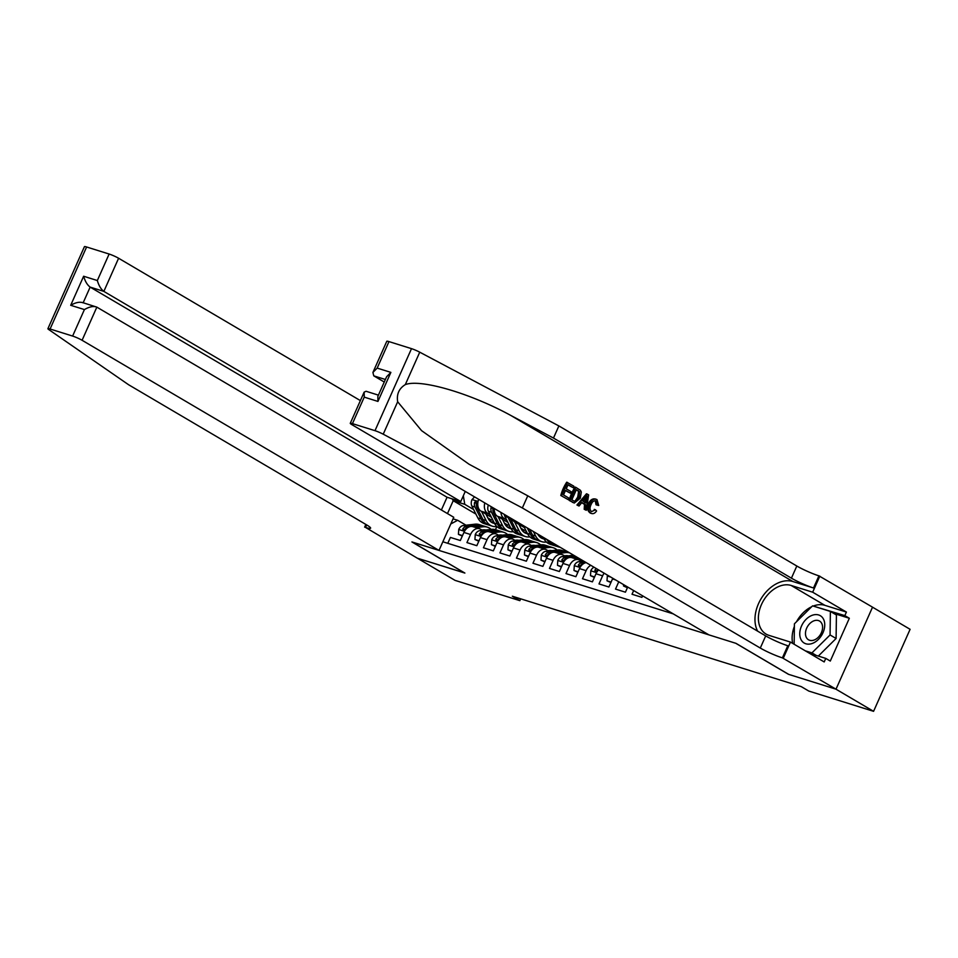 <?xml version="1.0" encoding="UTF-8"?>
<svg xmlns="http://www.w3.org/2000/svg" width="958" height="958" viewBox="0 0 958 958"><rect width="100%" height="100%" fill="white"/><g stroke="black" fill="none" stroke-linecap="round" stroke-linejoin="round"><path stroke-width="1.44" d="M872.522 607.18L910.1 629.31L873.576 711.327L835.927 689.161L788.47 674.312L735.756 643.273L412.168 542.024L464.881 573.064L417.413 558.215L455.062 580.38L519.859 600.654L520.673 598.834M447.793 543.318L450.416 537.426L460.319 540.528L463.923 532.432L470.534 534.504A9.772 6.898 -72.6 0 1 479.467 528.72A9.772 6.898 -72.6 0 1 480.497 529.187L482.533 530.373M470.534 534.504L466.929 542.599L476.833 545.689L480.437 537.606L487.035 539.665A9.772 6.898 -72.6 0 1 495.981 533.893A9.772 6.898 -72.6 0 1 497.01 534.348L499.046 535.546M487.035 539.665L483.431 547.76L493.346 550.862L496.939 542.767L503.549 544.839A9.772 6.898 -72.6 0 1 512.494 539.055A9.772 6.898 -72.6 0 1 513.524 539.51L515.548 540.707M503.549 544.839L499.944 552.922L509.848 556.023L513.452 547.928L520.062 550A9.772 6.898 -72.6 0 1 528.996 544.216A9.772 6.898 -72.6 0 1 530.025 544.683L532.061 545.88M520.062 550L516.458 558.095L526.361 561.196L529.966 553.101L536.564 555.161A9.772 6.898 -72.6 0 1 545.509 549.389A9.772 6.898 -72.6 0 1 546.539 549.844L548.575 551.042M536.564 555.161L532.959 563.256L542.875 566.358L546.467 558.263L553.077 560.334A9.772 6.898 -72.6 0 1 562.023 554.55A9.772 6.898 -72.6 0 1 563.053 555.005L565.076 556.203M553.077 560.334L549.473 568.417L559.376 571.519L562.981 563.436L569.591 565.495A9.772 6.898 -72.6 0 1 578.524 559.723A9.772 6.898 -72.6 0 1 579.554 560.179L581.59 561.376M569.591 565.495L565.986 573.591L575.89 576.692L579.494 568.597L586.092 570.669A9.772 6.898 -72.6 0 1 590.823 565.34M586.092 570.669L582.488 578.752L592.403 581.853L595.996 573.758L602.606 575.83A9.772 6.898 -72.6 0 1 604.163 573.195M602.606 575.83L599.001 583.925L608.905 587.014L612.509 578.931L615.467 579.853M618.76 581.793L615.515 589.086L625.418 592.188L627.706 587.062M633.657 590.571L632.017 594.247L641.932 597.349L642.602 595.828M873.576 711.327L808.78 691.053L801.247 686.623L512.338 596.223L519.859 600.654M442.847 541.773L673.223 613.862M507.979 525.212L504.375 523.092M490.125 514.697L487.61 513.225A9.772 6.898 -72.6 0 1 484.796 502.914M491.43 517.296L481 511.153L487.61 513.225M524.493 530.385L520.889 528.253M506.638 519.871L504.112 518.386A9.772 6.898 -72.6 0 1 500.902 512.398M507.944 522.457L497.513 516.314L504.112 518.386M524.457 527.63L514.027 521.487L518.949 523.032M453.05 518.853L457.661 520.29L466.019 525.212M475.91 514.075L453.218 500.711L447.482 513.584M481.539 511.476L486.101 520.493A18.693 13.196 107.4 0 0 492.436 526.217A18.693 13.196 107.4 0 0 496.867 526.529L495.442 529.678M491.466 520.05L487.861 517.931M473.611 509.536L464.774 504.327L453.218 500.711L452.08 498.819M612.809 578.297A9.772 6.898 107.4 0 0 612.509 578.931M598.63 569.938A9.772 6.898 107.4 0 0 595.996 573.758M586.224 562.645A9.772 6.898 107.4 0 0 579.494 568.597M578.524 559.723L571.926 557.652A9.772 6.898 107.4 0 0 562.981 563.436M562.023 554.55L555.412 552.491A9.772 6.898 107.4 0 0 546.467 558.263M545.509 549.389L538.899 547.317A9.772 6.898 107.4 0 0 529.966 553.101M528.996 544.216L522.397 542.156A9.772 6.898 107.4 0 0 513.452 547.928M511.62 518.709A9.772 6.898 107.4 0 0 514.027 521.487M512.494 539.055L505.884 536.983A9.772 6.898 107.4 0 0 496.939 542.767M494.292 508.506A9.772 6.898 107.4 0 0 497.513 516.314M495.981 533.893L489.37 531.822A9.772 6.898 107.4 0 0 480.437 537.606M463.337 495.753L464.774 504.327M478.689 499.322A9.772 6.898 107.4 0 0 481 511.153M479.467 528.72L472.869 526.661A9.772 6.898 107.4 0 0 463.923 532.432M457.661 520.29L450.775 523.966M801.331 640.172A15.879 11.101 -59.5 0 0 818.336 639.489A15.879 11.101 -59.5 0 0 823.173 618.581A15.879 11.101 -59.5 0 0 806.157 619.263A15.879 11.101 -59.5 0 0 801.331 640.172M806.552 637.824A10.873 7.592 -59.5 0 0 808.516 639.788A10.873 7.592 -59.5 0 0 819.473 635.908A10.873 7.592 -59.5 0 0 821.509 623.035A10.873 7.592 -59.5 0 0 819.545 621.059A10.873 7.592 -59.5 0 0 808.588 624.951A10.873 7.592 -59.5 0 0 806.552 637.824M794.146 644.255L794.421 623.802L812.564 605.863L830.382 611.432L836.418 614.988L836.095 638.495L818.336 656.074M830.382 611.432L830.071 634.95L811.929 652.889L805.295 650.817M836.095 638.495L830.071 634.95M816.18 655.392L811.929 652.889M560.801 495.49L568.154 499.609L560.801 495.49A31.818 22.238 -59.5 0 1 566.729 482.185L573.842 486.173L573.159 487.706L567.962 484.916M565.424 490.616L570.297 493.131L565.555 490.328L563.508 494.939L568.836 498.076L568.154 499.609M575.806 487.335L575.063 487.095A31.818 22.238 -59.5 0 0 569.148 500.399L574.261 503.058L569.89 500.639L575.806 487.335L580.404 490.28L581.302 492.005L580.297 498.28L574.261 503.058M596.247 499.346C593.158 498.076 590.571 499.441 588.487 503.429C586.811 507.752 587.386 510.937 590.2 513.009L590.942 513.332M595.265 500.771L596.032 504.758L597.265 505.141L596.211 501.07L595.265 500.771M388.972 341.599L377.177 368.1L372.913 372.446L386.793 341.276A7.329 0.838 24 0 1 388.972 341.599L411.509 348.652A7.329 0.838 24 0 1 419.748 352.185L558.873 425.927L553.473 438.057L791.416 578.165A17.1 1.964 -156 0 0 813.51 587.984L792.877 581.53A31.818 22.238 -59.5 0 0 762.963 595.876A31.818 22.238 -59.5 0 0 757.634 631.166M553.473 438.057L510.806 415.449C470.294 393.247 420.478 378.685 405.306 384.613C399.031 388.481 396.48 394.193 397.666 401.773L421.556 430.621L469.037 464.223L527.762 495.813L765.705 635.908A17.1 1.964 -156 0 0 787.799 645.74L782.399 657.871L836.011 689.185L788.709 674.384L736.007 643.357L708.932 634.879L352.017 424.741A7.329 0.838 -156 0 1 350.269 423.304A7.329 0.838 -156 0 1 352.448 423.628L374.985 430.681L411.509 348.652M587.194 494.041L586.452 493.801L576.944 504.998L579.039 506.028L577.686 505.225L587.194 494.041L588.631 494.879L586.296 510.291L584.943 509.5L585.745 504.806L581.889 502.531L579.039 506.028M581.698 502.77L584.5 504.411L584.2 509.273L586.296 510.291M558.873 425.927L796.817 566.022A17.1 1.964 -156 0 0 818.922 575.842L872.534 607.168L836.011 689.185M527.762 495.813L522.35 507.956L760.293 648.051A17.1 1.964 -156 0 0 782.399 657.871M397.666 401.773L383.224 434.202L522.35 507.956M813.234 606.067A27.483 19.208 120.5 0 1 824.862 605.324L846.405 612.066L844.824 615.611L813.821 606.246M809.546 653.32L825.772 658.397L830.287 661.056L849.339 618.269L844.824 615.611M825.772 658.397L824.191 661.942L790.458 642.088L783.309 658.158M819.82 576.129L812.671 592.2L791.128 585.458A27.483 19.208 -59.5 0 0 762.4 602.594A27.483 19.208 -59.5 0 0 766.077 634.088A27.483 19.208 -59.5 0 0 768.915 635.346L790.458 642.088M846.405 612.066L812.671 592.2M384.266 382.026L373.776 375.859L372.913 372.446M383.224 434.202A7.329 0.838 -156 0 0 374.985 430.681M792.673 643.393A27.483 19.208 120.5 0 1 794.386 626.364M796.529 621.718A27.483 19.208 120.5 0 1 811.677 606.737M815.318 606.725L814.084 605.995M849.339 618.269L833.664 613.371M377.177 368.1L390.876 372.387L386.613 376.734L377.847 396.42L377.943 401.426L364.244 397.139L364.148 392.133L366.064 391.271L378.422 395.139M595.625 500.806L596.211 501.07C594.092 500.316 592.379 501.489 591.086 504.591C589.589 507.632 589.721 509.979 591.481 511.62L595.493 509.788L594.223 509.381M595.493 509.788L596.571 510.973C594.822 513.5 592.93 514.254 590.906 513.225C588.296 511.237 587.925 508.111 589.805 503.848C591.685 499.789 594.068 498.364 596.966 499.573L598.726 505.489L597.265 505.141M589.805 503.848L588.487 503.429M595.421 498.986L596.966 499.573M590.942 513.344L590.2 513.009M585.518 498.088L582.955 501.226L586.045 503.046L587.23 495.993L585.518 498.088M577.686 505.225L576.944 504.998M585.745 504.806L584.5 504.411M584.943 509.5L584.2 509.273M586.715 499.034L585.482 498.639L584.727 502.627M573.71 500.95L576.261 501.262L579.027 497.501L579.602 491.849L576.405 489.622L571.842 499.848L574.668 501.393M569.89 500.639L569.148 500.399M573.124 502.543L572.381 502.303M576.261 501.262L575.159 500.914L577.71 497.082L579.027 497.501M579.602 491.849L578.584 491.526L577.71 497.082M578.237 490.7L577.255 490.388L578.584 491.526M576.309 489.825L577.255 490.388M573.159 487.706L568.058 484.712L566.238 488.796L570.992 491.598L570.297 493.131M561.544 495.717L567.471 482.425M360.376 400.6L118.6 258.253L103.847 291.388L90.148 287.101L83.178 302.752M441.387 509.991L447.063 497.25L460.762 501.537L103.847 291.388C100.997 289.268 98.83 285.652 97.333 280.538L109.128 254.038L86.603 246.984L50.079 329.013A7.329 0.838 -156 0 0 47.9 328.69A7.329 0.838 -156 0 0 48.702 329.528L128.6 384.745L366.543 524.84A17.1 1.964 24 0 1 370.614 528.181A17.1 1.964 24 0 1 365.537 527.439L417.329 558.179L464.654 572.932M460.762 501.537L465.265 491.418M464.63 572.98L411.928 541.953L439.004 550.419L82.089 340.282A7.329 0.838 -156 0 0 72.616 336.066L50.079 329.013M364.627 527.151L365.836 524.421M439.004 550.419L453.757 517.284L96.842 307.135L82.089 340.282M47.9 328.69L84.424 246.673A7.329 0.838 24 0 1 86.603 246.984M109.128 254.038A7.329 0.838 24 0 1 118.6 258.253M447.063 497.25L90.148 287.101C87.298 284.981 85.118 281.365 83.633 276.239L97.333 280.538M72.616 336.066L84.412 309.578C89.465 306.668 93.609 305.853 96.842 307.135L82.304 302.477M84.412 309.578L70.7 305.291C75.766 302.381 79.909 301.566 83.142 302.848M623.598 584.643L623.514 585.985L627.61 587.266M623.514 585.985L627.394 587.733M611.096 582.093L607.001 580.811L607.336 575.866A6.478 4.574 -72.6 0 1 607.647 575.255M607.001 580.811L610.893 582.572M594.595 576.932L590.499 575.65L590.823 570.705A6.478 4.574 -72.6 0 1 594.02 567.232M590.499 575.65L594.379 577.411M596.415 568.633A6.478 4.574 107.4 0 0 594.882 570.13L595.217 571.687L596.87 570.752A6.478 4.574 -72.6 0 1 597.984 569.567M578.081 571.77L573.986 570.489L574.309 565.531A6.478 4.574 -72.6 0 1 578.8 561.687L583.673 561.137M573.986 570.489L577.866 572.237M585.577 562.262L581.937 562.669A6.478 4.574 107.4 0 0 578.369 564.957L578.704 566.525L580.356 565.579A6.478 4.574 -72.6 0 1 583.913 563.292L584.272 563.256M580.931 560.993L582.093 560.861A15.508 10.957 -72.6 0 1 583.099 560.801M574.968 558.61L578.656 558.179M561.568 566.597L557.472 565.316L557.807 560.37A6.478 4.574 -72.6 0 1 562.286 556.526L573.65 555.233M557.472 565.316L561.364 567.076M575.554 556.359L565.424 557.508A6.478 4.574 107.4 0 0 561.867 559.795L562.19 561.364L563.843 560.418A6.478 4.574 -72.6 0 1 567.399 558.131L567.759 558.083M571.83 557.628L576.752 557.065M564.43 555.82L565.579 555.688A15.508 10.957 -72.6 0 1 568.334 555.832M558.454 553.437L565.855 552.598A18.693 13.196 -72.6 0 1 569.711 552.922M545.066 561.436L540.971 560.155L541.294 555.197A6.478 4.574 -72.6 0 1 545.773 551.353L557.592 550.012A18.693 13.196 -72.6 0 1 561.604 550.383L564.741 551.365A18.693 13.196 107.4 0 0 560.729 550.994L548.91 552.335A6.478 4.574 107.4 0 0 545.353 554.634L545.689 556.191L547.341 555.245A6.478 4.574 -72.6 0 1 550.898 552.958L551.245 552.922M540.971 560.155L544.851 561.903M555.317 552.455L562.717 551.616A18.693 13.196 -72.6 0 1 566.729 551.976L569.711 552.91M565.711 551.724A18.693 13.196 107.4 0 0 564.741 551.365M547.916 550.658L549.078 550.527A15.508 10.957 -72.6 0 1 551.832 550.67M541.953 548.275L549.341 547.425A18.693 13.196 -72.6 0 1 553.353 547.796A18.693 13.196 -72.6 0 1 557.161 550.06M528.553 556.263L524.457 554.981L524.78 550.036A6.478 4.574 -72.6 0 1 529.271 546.192L541.09 544.851A18.693 13.196 -72.6 0 1 545.09 545.21L548.227 546.192A18.693 13.196 107.4 0 0 544.228 545.832L532.409 547.174A6.478 4.574 107.4 0 0 528.84 549.461L529.175 551.03L530.828 550.084A6.478 4.574 -72.6 0 1 534.384 547.796L534.744 547.748M524.457 554.981L528.337 556.742M538.803 547.293L546.204 546.455A18.693 13.196 -72.6 0 1 550.215 546.814L553.353 547.796M549.209 546.563A18.693 13.196 107.4 0 0 548.227 546.192M543.258 537.342L543.881 538.576A18.693 13.196 107.4 0 0 550.215 544.3L553.353 545.282A18.693 13.196 107.4 0 0 554.371 545.545M553.556 543.402A18.693 13.196 107.4 0 0 558.478 546.886A18.693 13.196 107.4 0 0 560.071 547.234M543.881 538.576L547.018 539.558A18.693 13.196 107.4 0 0 553.353 545.282M558.478 546.886L555.341 545.904A18.693 13.196 -72.6 0 1 549.437 540.971M531.403 545.485L532.564 545.353A15.508 10.957 -72.6 0 1 535.318 545.509M525.439 543.102L532.828 542.264A18.693 13.196 -72.6 0 1 536.839 542.623A18.693 13.196 -72.6 0 1 540.647 544.898M512.039 551.101L507.944 549.82L508.279 544.874A6.478 4.574 -72.6 0 1 512.758 541.03L524.577 539.677A18.693 13.196 -72.6 0 1 528.588 540.049L531.726 541.03A18.693 13.196 107.4 0 0 527.714 540.659L515.895 542.012A6.478 4.574 107.4 0 0 512.338 544.3L512.662 545.856L514.314 544.922A6.478 4.574 -72.6 0 1 517.871 542.623L518.23 542.587M507.944 549.82L511.835 551.58M522.302 542.12L529.69 541.282A18.693 13.196 -72.6 0 1 533.702 541.653L536.839 542.623M532.696 541.39A18.693 13.196 107.4 0 0 531.726 541.03M539.162 536.193A15.508 10.957 107.4 0 0 540.552 535.738M523.475 525.691L527.367 533.414A18.693 13.196 107.4 0 0 533.714 539.138L536.851 540.12A18.693 13.196 107.4 0 0 537.857 540.372M533.366 531.51L535.63 535.989A18.693 13.196 107.4 0 0 541.965 541.725A18.693 13.196 107.4 0 0 546.395 542.024M537.725 534.085A15.508 10.957 107.4 0 0 542.911 538.695A15.508 10.957 107.4 0 0 544.084 538.959M527.235 527.906L530.504 534.384A18.693 13.196 107.4 0 0 536.851 540.12M541.965 541.725L538.827 540.743A18.693 13.196 -72.6 0 1 532.492 535.007L529.606 529.307M542.767 537.055A15.508 10.957 -72.6 0 1 540.492 537.438M541.402 538.037A15.508 10.957 107.4 0 0 543.557 537.941M514.901 540.324L516.051 540.192A15.508 10.957 -72.6 0 1 518.805 540.336M508.926 537.941L516.326 537.103A18.693 13.196 -72.6 0 1 520.326 537.462A18.693 13.196 -72.6 0 1 524.146 539.737M495.537 545.94L491.442 544.659L491.765 539.701A6.478 4.574 -72.6 0 1 496.244 535.857L508.063 534.516A18.693 13.196 -72.6 0 1 512.075 534.875L515.212 535.857A18.693 13.196 107.4 0 0 511.201 535.498L499.381 536.839A6.478 4.574 107.4 0 0 495.825 539.138L496.16 540.695L497.813 539.749A6.478 4.574 -72.6 0 1 501.369 537.462L501.717 537.426M491.442 544.659L495.322 546.407M505.788 536.959L513.189 536.121A18.693 13.196 -72.6 0 1 517.2 536.48L520.326 537.462M516.182 536.229A18.693 13.196 107.4 0 0 515.212 535.857M504.315 514.41A6.478 4.574 107.4 0 0 504.902 516.434L510.865 528.241A18.693 13.196 107.4 0 0 517.2 533.977L520.338 534.959A18.693 13.196 107.4 0 0 521.344 535.211M522.649 531.031A15.508 10.957 107.4 0 0 525.559 529.822M514.566 521.799L519.116 530.828A18.693 13.196 107.4 0 0 525.451 536.552A18.693 13.196 107.4 0 0 529.894 536.863M518.925 524.373L521.14 528.768A15.508 10.957 107.4 0 0 526.409 533.522A15.508 10.957 107.4 0 0 527.571 533.798M507.644 516.362A6.478 4.574 107.4 0 0 508.039 517.416L514.003 529.223A18.693 13.196 107.4 0 0 520.338 534.959M525.451 536.552L522.314 535.57A18.693 13.196 -72.6 0 1 515.979 529.846L510.015 518.027A6.478 4.574 -72.6 0 1 509.848 517.667M526.553 531.786A15.508 10.957 -72.6 0 1 523.99 532.277M524.888 532.864A15.508 10.957 107.4 0 0 527.056 532.78M498.388 535.163L499.549 535.031A15.508 10.957 -72.6 0 1 502.303 535.175M492.424 532.78L499.813 531.929A18.693 13.196 -72.6 0 1 503.824 532.301A18.693 13.196 -72.6 0 1 507.632 534.564M479.024 540.767L474.929 539.486L475.252 534.54A6.478 4.574 -72.6 0 1 479.742 530.696L491.562 529.355A18.693 13.196 -72.6 0 1 495.561 529.714L498.699 530.696A18.693 13.196 107.4 0 0 494.699 530.337L482.88 531.678A6.478 4.574 107.4 0 0 479.311 533.965L479.647 535.534L481.299 534.588A6.478 4.574 -72.6 0 1 484.856 532.301L485.215 532.253M474.929 539.486L478.808 541.246M489.275 531.798L496.675 530.948A18.693 13.196 -72.6 0 1 500.687 531.319L503.824 532.301M499.681 531.055A18.693 13.196 107.4 0 0 498.699 530.696M488.4 505.034A6.478 4.574 107.4 0 0 488.388 511.261L494.352 523.08A18.693 13.196 107.4 0 0 500.687 528.804L503.824 529.786A18.693 13.196 107.4 0 0 504.842 530.037M506.147 525.858A15.508 10.957 107.4 0 0 509.045 524.661M498.052 516.637L502.603 525.655A18.693 13.196 107.4 0 0 508.949 531.391A18.693 13.196 107.4 0 0 513.38 531.69M502.411 519.2L504.626 523.607A15.508 10.957 107.4 0 0 509.896 528.361A15.508 10.957 107.4 0 0 511.057 528.624M491.43 506.83L491.059 507.584A6.478 4.574 107.4 0 0 491.526 512.243L497.489 524.062A18.693 13.196 107.4 0 0 503.824 529.786M508.949 531.391L505.812 530.409A18.693 13.196 -72.6 0 1 499.465 524.673L493.514 512.865A6.478 4.574 -72.6 0 1 493.047 508.207L493.095 507.8M510.039 526.625A15.508 10.957 -72.6 0 1 507.477 527.104M508.375 527.702A15.508 10.957 107.4 0 0 510.542 527.619M481.874 529.99L483.036 529.858A15.508 10.957 -72.6 0 1 485.79 530.002M475.91 527.607L483.299 526.768A18.693 13.196 -72.6 0 1 487.311 527.128A18.693 13.196 -72.6 0 1 491.119 529.403M462.51 535.606L458.427 534.324L458.75 529.379A6.478 4.574 -72.6 0 1 463.229 525.535L475.048 524.182A18.693 13.196 -72.6 0 1 479.06 524.553L482.197 525.535A18.693 13.196 107.4 0 0 478.186 525.164L466.366 526.505A6.478 4.574 107.4 0 0 462.81 528.804L463.133 530.361L464.786 529.427A6.478 4.574 -72.6 0 1 468.342 527.128L468.701 527.092M458.427 534.324L462.307 536.073M472.773 526.625L480.162 525.786A18.693 13.196 -72.6 0 1 484.173 526.146L487.311 527.128M483.167 525.894A18.693 13.196 107.4 0 0 482.197 525.535M474.545 496.879L471.971 499.669A6.478 4.574 107.4 0 0 471.887 506.099L477.838 517.907A18.693 13.196 107.4 0 0 484.185 523.643L487.323 524.625A18.693 13.196 107.4 0 0 488.329 524.876M489.634 520.697A15.508 10.957 107.4 0 0 492.544 519.487M485.898 514.039L488.125 518.434A15.508 10.957 107.4 0 0 493.382 523.188A15.508 10.957 107.4 0 0 494.556 523.463M492.436 526.217L489.299 525.247A18.693 13.196 -72.6 0 1 482.964 519.511L477 507.704A6.478 4.574 -72.6 0 1 476.533 503.034L475.851 501.274L474.557 502.423A6.478 4.574 107.4 0 0 475.012 507.081L480.976 518.889A18.693 13.196 107.4 0 0 487.323 524.625M493.538 521.451A15.508 10.957 -72.6 0 1 490.963 521.942M491.873 522.529A15.508 10.957 107.4 0 0 494.029 522.445M510.806 415.449L792.877 581.53M765.705 635.908L760.293 648.051M791.416 578.165L796.817 566.022M390.876 372.387L377.943 401.426M364.244 397.139L352.448 423.628M419.748 352.185L405.306 384.613M813.51 587.984L818.922 575.842M824.862 605.324L791.128 585.458M385.391 379.488L373.776 375.859M70.7 305.291L83.633 276.239M366.651 524.912L365.537 527.439M607.324 575.986L610.689 577.039M590.811 570.824L596.571 572.621M596.547 571.112L594.882 570.13M574.297 565.663L580.057 567.459M578.8 561.687L581.937 562.669M580.033 565.938L578.369 564.957M557.796 560.49L563.555 562.298M562.286 556.526L565.424 557.508M563.532 560.777L561.867 559.795M541.282 555.329L547.042 557.125M562.717 551.616L565.855 552.598M557.592 550.012L560.729 550.994M545.773 551.353L548.91 552.335M547.018 555.604L545.353 554.634M524.768 550.155L530.54 551.964M546.204 546.455L549.341 547.425M541.09 544.851L544.228 545.832M529.271 546.192L532.409 547.174M530.504 550.443L528.84 549.461M508.267 544.994L514.027 546.802M529.69 541.282L532.828 542.264M524.577 539.677L527.714 540.659M512.758 541.03L515.895 542.012M514.003 545.282L512.338 544.3M530.504 534.384L527.367 533.414M535.63 535.989L532.492 535.007M491.753 539.833L497.513 541.629M513.189 536.121L516.326 537.103M508.063 534.516L511.201 535.498M496.244 535.857L499.381 536.839M497.489 540.108L495.825 539.138M514.003 529.223L510.865 528.241M519.116 530.828L515.979 529.846M508.039 517.416L504.902 516.434M510.973 518.326L510.015 518.027M475.24 534.66L481.012 536.468M496.675 530.948L499.813 531.929M491.562 529.355L494.699 530.337M479.742 530.696L482.88 531.678M480.976 534.947L479.311 533.965M497.489 524.062L494.352 523.08M502.603 525.655L499.465 524.673M491.526 512.243L488.388 511.261M495.023 513.344L493.514 512.865M492.963 508.698L491.059 507.584M458.738 529.499L464.498 531.295M480.162 525.786L483.299 526.768M475.048 524.182L478.186 525.164M463.229 525.535L466.366 526.505M464.474 529.786L462.81 528.804M478.042 501.441L472.066 499.573M480.976 518.889L477.838 517.907M486.101 520.493L482.964 519.511M475.012 507.081L471.887 506.099M478.509 508.171L477 507.704M476.449 503.537L474.557 502.423M364.148 392.133L350.269 423.304"/></g></svg>
